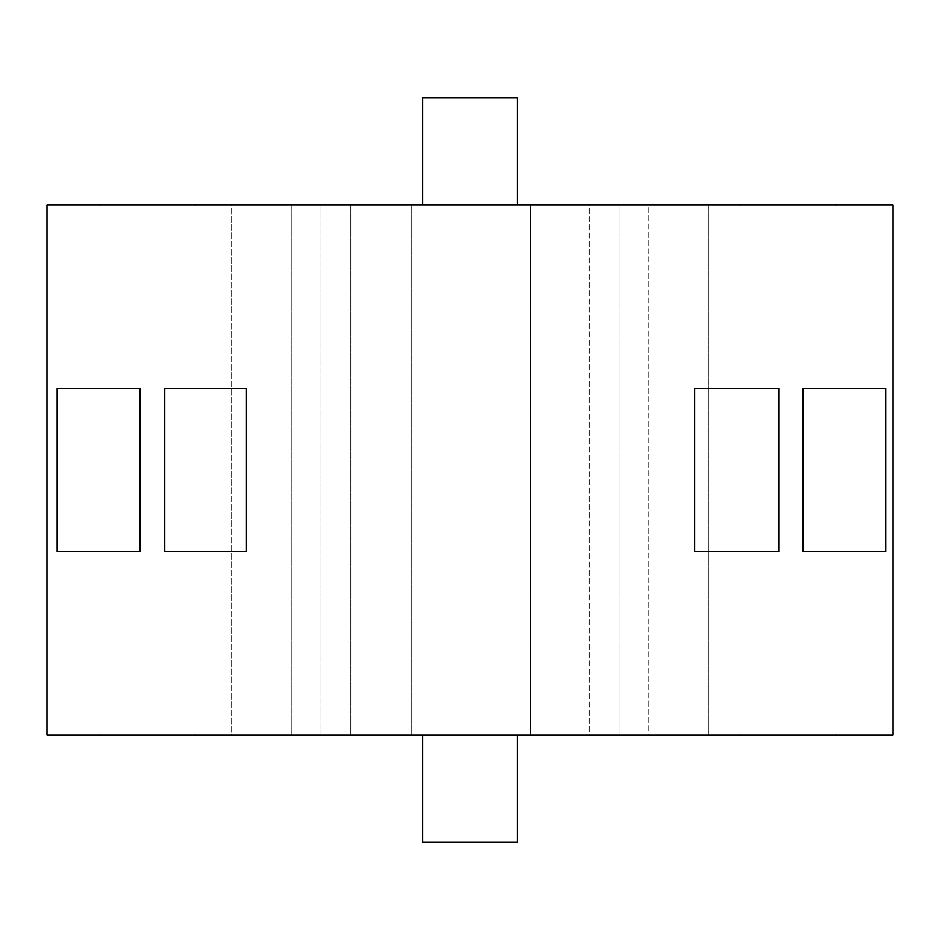 <?xml version="1.0" encoding="UTF-8"?>
<svg xmlns="http://www.w3.org/2000/svg" width="940" height="940" viewBox="0 0 940 940"><rect width="100%" height="100%" fill="white"/><g stroke="black" fill="none" stroke-linecap="round" stroke-linejoin="round"><path stroke-width="0.7" stroke-dasharray="4.7 3.53" d="M57.175 388.385L57.175 551.615L140.189 551.615L140.189 388.385L57.175 388.385M164.794 388.385L164.794 551.615L246.139 551.615L246.139 388.385L164.794 388.385M885.68 388.385L885.68 551.615L802.913 551.615L802.913 388.385L885.68 388.385M779.025 388.385L779.025 551.615L694.578 551.615L694.578 388.385L779.025 388.385M893 735.115L47 735.115L47 204.885L893 204.885L893 735.115M589.157 735.115L530.43 735.115L618.943 735.115L589.157 735.115L589.157 204.885L530.43 204.885L618.943 204.885L589.157 204.885L589.157 735.115M648.729 735.115L708.314 735.115L648.729 735.115L648.729 204.885L618.943 204.885L708.314 204.885L648.729 204.885L648.729 735.115M411.274 735.115L530.43 735.115L350.843 735.115L411.274 735.115L411.274 204.885L530.43 204.885L350.843 204.885L411.274 204.885L411.274 735.115M321.057 735.115L291.271 735.115L321.057 735.115L321.057 204.885L350.843 204.885L291.271 204.885L321.057 204.885L321.057 735.115M231.687 735.115L291.271 735.115L231.687 735.115L231.687 204.885L291.271 204.885L231.687 204.885L231.687 735.115M99.158 735.115L195.062 735.115L99.158 735.115L99.158 733.928L195.062 733.928L99.158 733.928L99.158 735.115M740.238 735.115L836.154 735.115L740.238 735.115L740.238 733.928L836.154 733.928L740.238 733.928L740.238 735.115M422.718 735.115L517.282 735.115L422.718 735.115L422.718 842.357L517.282 842.357L517.282 735.115M740.238 204.885L836.154 204.885L740.238 204.885L740.238 206.072L836.154 206.072L740.238 206.072L740.238 204.885M99.158 204.885L195.062 204.885L99.158 204.885L99.158 206.072L195.062 206.072L99.158 206.072L99.158 204.885M422.718 204.885L517.282 204.885L422.718 204.885L422.718 97.642L517.282 97.642L517.282 204.885M195.062 204.885L195.062 206.072L195.062 204.885M836.154 204.885L836.154 206.072L836.154 204.885M836.154 735.115L836.154 733.928L836.154 735.115M195.062 735.115L195.062 733.928L195.062 735.115M530.43 204.885L530.43 735.115L530.43 204.885M350.843 204.885L350.843 735.115L350.843 204.885M291.271 204.885L291.271 735.115L291.271 204.885M618.943 204.885L618.943 735.115L618.943 204.885M708.314 204.885L708.314 735.115L708.314 204.885"/><path stroke-width="1.41" d="M47 735.115L893 735.115L893 204.885L47 204.885L47 735.115M517.282 204.885L517.282 97.642L422.718 97.642L422.718 204.885M422.718 735.115L422.718 842.357L517.282 842.357L517.282 735.115M694.578 388.385L694.578 551.615L779.025 551.615L779.025 388.385L694.578 388.385M802.913 388.385L802.913 551.615L885.68 551.615L885.68 388.385L802.913 388.385M246.139 388.385L246.139 551.615L164.794 551.615L164.794 388.385L246.139 388.385M57.175 551.615L140.189 551.615L140.189 388.385L57.175 388.385L57.175 551.615"/></g></svg>
